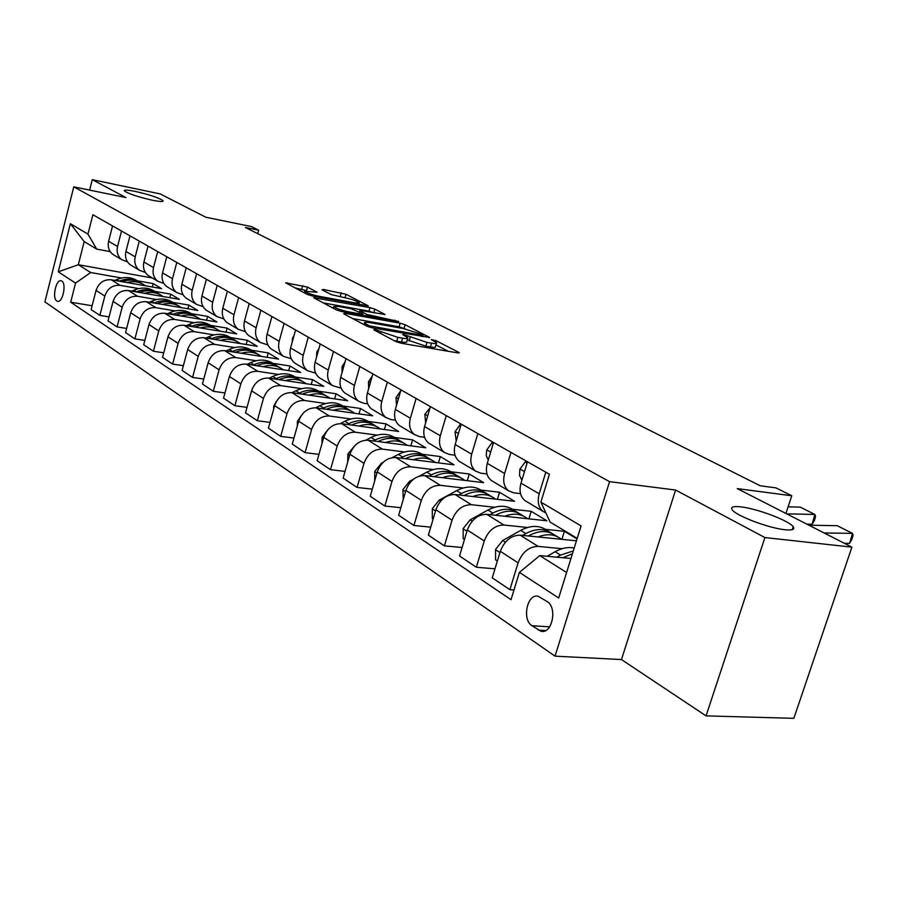 <?xml version="1.0" encoding="UTF-8"?>
<svg xmlns="http://www.w3.org/2000/svg" width="898" height="898" viewBox="0 0 898 898"><rect width="100%" height="100%" fill="white"/><g stroke="black" fill="none" stroke-linecap="round" stroke-linejoin="round"><path stroke-width="1.35" d="M374.556 329.431L373.748 329.802L395.827 341.554L401.17 343.227L457.744 352.903L459.293 352.768L458.642 352.308L436.024 340.656L431.332 339.612L436.63 342.789C437.079 343.676 435.384 343.811 431.556 343.182L426.932 342.385L403.819 334.539L402.674 334.617L407.849 337.771C408.287 338.681 406.525 338.804 402.551 338.164L397.814 337.345L374.556 329.431M152.2 200.198C159.765 201.702 163.402 201.882 163.099 200.759C159.328 197.953 150.101 194.844 135.396 191.442C127.752 189.905 124.047 189.691 124.272 190.814C128.021 193.642 137.327 196.763 152.2 200.198M784.841 529.719C792.339 530.471 795.123 529.472 793.181 526.699C789.14 520.694 757.194 508.627 741.018 506.887C733.296 506.023 730.355 506.988 732.184 509.795C735.743 515.632 768.621 528.136 784.841 529.719M56.787 301.01L57.551 301.346C62.658 303.008 66.733 283.678 61.816 281.063L61.098 280.76C55.99 279.143 51.927 298.282 56.787 301.01M307.52 287.113L285.631 282.803L307.251 294.398L312.178 295.936L368.303 305.859L346.011 294.286L323.246 289.448L322.068 289.818L331.182 294.589L345.023 297.754C352.229 299.326 356.977 300.987 359.267 302.738L354.923 302.884L319.082 296.318C311.752 294.724 306.959 293.051 304.725 291.3L317.05 292.22L307.52 287.113L306.544 290.638L295.06 287.91M764.905 537.554L675.61 490.039L621.461 659.559L706.053 715.874L764.905 537.554L851.899 547.151L737.258 488.613L791.778 495.763L775.939 487.872L760.224 485.773L245.401 227.486L258.691 230.202L251.395 226.565L205.855 217.237L160.17 193.912L92.281 179.667L89.643 190.107M675.61 490.039L609.562 481.654L73.782 186.84L125.956 197.582L92.281 179.667M344.832 313.29L343.631 313.761L367.001 326.21L372.199 327.837L429.715 337.513L405.133 324.739L400.138 323.179L344.832 313.29L344.563 314.255M336.38 309.9L313.66 297.721L369.998 307.632L374.859 309.148L385.074 314.513L361.49 310.607L359.84 310.686L366.822 314.435L398.678 321.495L341.442 311.494L336.38 309.9M851.899 547.151L793.843 718.333L706.053 715.874M547.185 601.593L538.205 596.272C527.261 593.252 521.693 619.575 531.953 625.726L541.034 631.272C552.09 634.392 557.669 607.576 547.185 601.593M609.562 481.654L555.031 656.157L44.9 301.885L73.782 186.84M577.212 538.385L550.104 522.064L540.888 502.128L549.43 474.256L92.876 214.745L87.97 234.12L96.681 249.105L84.176 241.584L78.317 264.73L90.709 272.532L121.567 277.998M540.888 502.128L581.085 525.914L558.679 597.989L519.381 572.374L539.777 555.604L570.96 558.489M92.112 305.758L70.695 302.211L511.018 599.707L519.381 572.374M70.695 302.211L75.544 283.094L58.258 271.836L70.37 223.703L87.97 234.12M621.461 659.559L555.031 656.157M257.748 233.682L258.691 230.202M785.907 513.454L791.778 495.763M539.777 555.604L566.604 572.509M152.346 277.987L78.317 264.73L58.258 271.836M137.461 280.816L153.232 283.611L152.346 287.012M109.073 316.904L99.858 315.4L91.136 309.574L96.041 290.402C98.746 282.814 103.798 279.278 111.206 279.772L161.561 288.628L153.232 283.611M99.858 315.4L104.819 296.071C107.558 288.415 112.643 284.834 120.096 285.328L138.763 288.584M154.804 291.379L170.755 294.162L169.812 297.709M126.64 328.444L117.077 326.917L108.041 320.878L113.069 301.391C115.831 293.68 120.961 290.065 128.448 290.548L179.376 299.36L170.755 294.162M117.077 326.917L122.162 307.262C124.957 299.483 130.12 295.824 137.652 296.295L156.578 299.539M172.764 302.323L188.883 305.084L187.895 308.777M144.847 340.409L134.913 338.86L125.563 332.597L130.704 312.773C133.533 304.927 138.73 301.234 146.307 301.694L197.807 310.461L188.883 305.084M134.913 338.86L140.133 318.857C142.984 310.944 148.226 307.206 155.859 307.655L175.031 310.899M191.364 313.649L207.651 316.399L206.619 320.249M163.75 352.813L153.423 351.241L143.714 344.742L149.001 324.582C151.885 316.601 157.161 312.83 164.828 313.267L216.912 321.978L207.651 316.399M153.423 351.241L158.778 330.891C161.696 322.831 167.006 319.014 174.728 319.452L194.17 322.663M210.637 325.39L227.115 328.118L226.027 332.148M183.372 365.688L172.629 364.083L162.549 357.348L167.971 336.829C170.923 328.702 176.277 324.84 184.034 325.267L236.713 333.899L227.115 328.118M172.629 364.083L178.13 343.384C181.104 335.179 186.503 331.272 194.316 331.676L214.027 334.875M230.64 337.581L247.298 340.275L246.153 344.495M203.756 379.057L192.576 377.429L182.114 370.425L187.671 349.546C190.69 341.262 196.123 337.322 203.981 337.715L257.243 346.28L247.298 340.275M192.576 377.429L198.222 356.349C201.264 347.997 206.753 344.001 214.656 344.383L234.647 347.56M251.395 350.22L268.233 352.892L267.02 357.303M224.96 392.942L213.309 391.292L202.432 384.007L208.145 362.758C211.232 354.328 216.744 350.287 224.702 350.658L278.571 359.121L268.233 352.892M213.309 391.292L219.101 369.83C222.221 361.322 227.789 357.236 235.792 357.584L256.076 360.727M272.958 363.353L289.987 365.991L288.696 370.616M247.017 407.378L234.872 405.716L223.546 398.14L229.428 376.486C232.582 367.899 238.183 363.769 246.243 364.105L300.718 372.468L289.987 365.991M234.872 405.716L240.832 383.85C244.032 375.173 249.678 370.997 257.782 371.312L278.358 374.432M295.375 377.003L312.583 379.607L311.224 384.467M269.995 422.408L257.311 420.724L245.524 412.844L251.563 390.787C254.808 382.032 260.499 377.8 268.648 378.103L323.751 386.342L312.583 379.607M257.311 420.724L263.44 398.443C266.717 389.609 272.464 385.321 280.659 385.601L301.537 388.677M318.689 391.202L336.088 393.773L334.64 398.869M293.949 438.056L280.692 436.361L268.412 428.144L274.631 405.671C277.942 396.736 283.734 392.415 291.985 392.673L347.706 400.766L336.088 393.773M280.692 436.361L287.001 413.652C290.368 404.639 296.194 400.25 304.501 400.486L325.682 403.516M342.969 405.997L360.547 408.511L359.02 413.877M318.936 454.377L305.062 452.659L292.265 444.095L298.664 421.184C302.065 412.081 307.947 407.636 316.298 407.86L372.648 415.796L360.547 408.511M305.062 452.659L311.572 429.513C315.018 420.309 320.945 415.808 329.353 416.01L350.849 418.984M368.259 421.398L386.028 423.856L384.4 429.513M345.023 471.394L330.498 469.676L317.14 460.741L323.74 437.371C327.231 428.077 333.203 423.519 341.655 423.699L398.645 431.455L386.028 423.856M330.498 469.676L337.21 446.059C340.746 436.664 346.774 432.05 355.282 432.207L377.115 435.126M394.637 437.461L412.597 439.863L410.857 445.835M372.3 489.163L357.067 487.446L343.115 478.106L349.917 454.265C353.509 444.779 359.582 440.099 368.135 440.233L425.753 447.788L412.597 439.863M357.067 487.446L363.993 463.346C367.63 453.759 373.759 449.011 382.368 449.123L404.538 451.963M422.161 454.231L440.312 456.566L438.449 462.874M400.845 507.729L384.849 506.034L370.245 496.268L377.283 471.921C380.965 462.234 387.139 457.43 395.805 457.509L454.051 464.838L440.312 456.566M384.849 506.034L391.999 481.429C395.737 471.63 401.967 466.758 410.689 466.803L433.195 469.575M450.931 471.753L469.261 473.998L467.274 480.688M430.737 527.16L413.922 525.476L398.645 515.25L405.907 490.398C409.69 480.497 415.976 475.558 424.743 475.581L483.629 482.653L469.261 473.998M413.922 525.476L421.319 500.354C425.169 490.33 431.5 485.324 440.323 485.313L463.188 487.984M481.002 490.072L499.535 492.239L497.391 499.333M462.077 547.499L444.387 545.861L428.368 535.141L435.878 509.75C439.784 499.625 446.171 494.551 455.05 494.506L514.554 501.286L499.535 492.239M444.387 545.861L452.042 520.178C455.993 509.941 462.448 504.777 471.371 504.698L494.596 507.269M512.489 509.256L531.212 511.321L528.9 518.864M494.989 568.827L476.344 567.233L459.529 555.985L467.308 530.033C471.327 519.684 477.826 514.453 486.806 514.341L546.938 520.795L531.212 511.321M476.344 567.233L484.258 540.978C488.344 530.494 494.899 525.184 503.935 525.038L527.53 527.485M545.49 529.349L564.393 531.313L561.901 539.35M577.044 538.935L564.393 531.313M513.993 589.986L509.896 589.672L492.239 577.863L500.298 551.327C504.44 540.731 511.052 535.343 520.144 535.152L576.46 540.809M509.896 589.672L518.101 562.822C522.31 552.102 528.989 546.624 538.126 546.388L562.103 548.7M520.526 493.619L513.701 492.822L508.515 490.768C503.935 486.862 502.633 481.104 504.609 473.515L510.984 452.401M486.974 473.953L480.8 473.19L475.659 471.136C471.102 467.274 469.777 461.628 471.686 454.208L477.826 433.566M455.028 455.196L449.438 454.478L444.342 452.424C439.818 448.607 438.471 443.062 440.301 435.799L446.239 415.606M424.563 437.292L419.501 436.608L414.461 434.576C409.959 430.793 408.59 425.349 410.364 418.244L416.1 398.476M395.49 420.197L390.911 419.546L385.904 417.514C381.448 413.787 380.067 408.433 381.762 401.462L387.33 382.121M367.697 403.831L363.555 403.224L358.605 401.204C354.171 397.511 352.779 392.258 354.429 385.433L359.817 366.474M341.128 388.172L332.473 385.59C328.073 381.942 326.681 376.778 328.264 370.088L333.484 351.511M315.681 373.164L307.43 370.638C303.075 367.035 301.672 361.95 303.21 355.395L308.272 337.177M291.289 358.762L283.42 356.293C279.098 352.734 277.684 347.728 279.177 341.296L284.094 323.437M267.885 344.944L260.375 342.52C256.098 339.006 254.673 334.09 256.121 327.77L260.891 310.248M245.423 331.676L238.239 329.297C233.996 325.817 232.571 320.979 233.974 314.783L238.621 297.586M223.838 318.913L216.957 316.579C212.759 313.144 211.333 308.384 212.68 302.3L217.204 285.418M203.083 306.633L196.482 304.355C192.318 300.953 190.892 296.273 192.206 290.29L196.606 273.71M183.113 294.813L176.771 292.58C172.641 289.223 171.215 284.599 172.495 278.728L176.783 262.441M163.874 283.42L157.779 281.231C153.693 277.909 152.267 273.362 153.513 267.593L157.689 251.586M145.33 272.442L139.471 270.287C135.418 267.009 134.004 262.53 135.205 256.862L139.28 241.124M127.449 261.846L121.802 259.735C117.795 256.502 116.381 252.08 117.548 246.501L121.522 231.033M110.196 251.62L96.681 249.105M545.872 512.904L543.021 511.389C538.418 507.426 537.15 501.567 539.204 493.81L545.816 472.202M526.778 501.679L524.87 500.534C520.268 496.605 518.988 490.802 520.997 483.135L527.485 461.785M493.137 481.575L491.228 480.441C486.66 476.557 485.347 470.855 487.288 463.357L493.541 442.49M461.078 462.425L459.192 461.303C454.646 457.452 453.31 451.862 455.174 444.521L461.213 424.114M430.501 444.162L428.627 443.04C424.114 439.245 422.756 433.745 424.563 426.561L430.389 406.603M401.305 426.718L399.453 425.607C394.974 421.847 393.593 416.459 395.333 409.421L400.979 389.878M373.4 410.038L371.559 408.949C367.114 405.234 365.722 399.936 367.405 393.043L372.861 373.894M346.695 394.087L344.877 392.998C340.465 389.339 339.062 384.12 340.679 377.373L345.977 358.616M321.125 378.81L319.318 377.732C314.94 374.107 313.537 368.988 315.097 362.365L320.238 343.979M296.609 364.173L294.825 363.106C290.481 359.514 289.077 354.486 290.582 347.986L295.577 329.959M273.093 350.119L271.319 349.064C267.02 345.517 265.606 340.566 267.065 334.191L271.914 316.511M250.508 336.627L248.757 335.583C244.492 332.08 243.077 327.209 244.492 320.956L249.195 303.603M228.81 323.662L227.071 322.629C222.85 319.172 221.424 314.367 222.794 308.227L227.374 291.199M207.932 311.191L206.214 310.169C202.028 306.746 200.602 302.031 201.938 295.992L206.394 279.267M187.839 299.191L186.144 298.17C181.991 294.802 180.565 290.144 181.867 284.228L186.212 267.795M168.487 287.629L166.815 286.619C162.706 283.285 161.281 278.706 162.538 272.891L166.77 256.749M149.843 276.483L148.181 275.495C144.107 272.195 142.681 267.683 143.916 261.958L148.035 246.097M131.86 265.741L130.21 264.753C126.18 261.498 124.755 257.053 125.945 251.429L129.974 235.826M114.495 255.369L112.867 254.392C108.871 251.171 107.457 246.793 108.613 241.259L112.542 225.926M90.709 272.532L75.544 283.094M70.37 223.703L84.176 241.584M394.132 340.645L396.714 341.161L397.814 337.345M407.67 338.389L406.76 341.554C407.198 342.475 405.425 342.609 401.462 341.97L396.714 341.161M436.45 343.406L435.541 346.527C435.979 347.425 434.295 347.56 430.468 346.942L425.832 346.145L407.232 339.893M448.27 351.286L436.013 344.922M405.065 328.881L399.094 326.805L352.678 318.577M369.224 325.806L423.003 335.47L419.602 333.641L403.359 328.545L369.976 322.64C365.957 321.967 364.15 322.079 364.543 322.977L369.224 325.806L368.898 326.973M323.168 302.873L368.988 311.179L369.998 307.632M374.286 312.919L368.988 311.179M338.265 306.398L333.686 306.611C336.054 308.463 340.993 310.192 348.503 311.808L361.411 314.132L362.545 313.66L351.118 308.732L338.265 306.398M346.011 294.286L345.034 297.754L331.205 294.589M547.174 556.289L555.132 551.731C561.8 548.016 568.153 546.781 574.204 548.038M562.967 557.748L572.441 553.718M573.317 550.923L560.509 555.076L556.839 557.187M808.907 525.195L837.228 525.7L852.483 533.367L853.1 535.253L851.966 539.238L849.631 543.346L844.345 543.301M849.631 543.346L852.483 533.367L824.095 532.952M538.059 536.948C546.781 533.547 554.268 534.108 560.543 538.632L561.351 539.294M497.357 561.026L495.561 559.847L495.528 549.475L502.667 540.506L520.728 530.381C530.752 525.128 539.474 525.106 546.871 530.303L548.745 531.448M528.383 535.983L529.102 535.578C539.17 530.28 547.903 530.247 555.312 535.455L557.243 536.622M552.034 533.446C544.626 528.249 535.893 528.282 525.846 533.558L522.58 535.399M504.642 516.26C513.229 513.005 520.627 513.622 526.845 518.112L527.62 518.718M464.468 539.518L463.177 538.665L463.177 528.563L470.17 519.83L487.962 510.042C497.829 504.968 506.45 505.013 513.813 510.165L515.463 511.175M495.438 515.272L495.943 514.992C505.855 509.873 514.498 509.907 521.861 515.07L523.568 516.114M518.662 513.117C511.31 507.999 502.7 507.987 492.834 513.061L489.926 514.677M472.797 496.527C481.238 493.429 488.546 494.091 494.708 498.525L495.438 499.108M433.139 519.022L432.297 518.472L432.331 508.627L439.189 500.107L456.7 490.634C466.432 485.728 474.952 485.84 482.271 490.948L483.719 491.835M464.008 495.528L464.322 495.359C474.088 490.42 482.63 490.51 489.96 495.629L491.453 496.549M486.839 493.72C479.532 488.692 471.046 488.624 461.359 493.53L458.766 494.933M527.115 463.009L525.263 461.954L519.863 469.205L519.527 475.491L521.929 480.071M788.107 506.82L800.264 507.134L814.856 514.464L815.586 516.372L814.497 520.279L812.106 524.252L806.853 524.151M812.106 524.252L814.856 514.464L786.626 513.824M527.351 462.223L525.263 461.954M493.182 443.691L491.846 442.927L486.671 450.055L486.256 455.499L488.265 460.079M493.35 443.129L491.846 442.927M460.865 425.282L460.001 424.788L455.028 431.803L456.206 441.053M460.977 424.934L460.001 424.788M442.388 477.702C450.695 474.739 457.913 475.446 464.03 479.835L464.715 480.385M403.247 499.479L402.888 489.59L409.611 481.283L413.338 479.308M419.388 476.086L426.864 472.112C436.45 467.364 444.869 467.521 452.132 472.595L453.4 473.358M434.003 476.692L434.138 476.625C443.758 471.843 452.21 471.989 459.484 477.062L460.797 477.859M456.453 475.199C449.202 470.249 440.817 470.148 431.309 474.874L429.008 476.097M430.063 407.737L424.844 414.382L425.652 422.835M413.338 459.72C421.521 456.88 428.638 457.632 434.699 461.965L435.362 462.481M374.713 480.823L374.758 471.405L381.347 463.301L383.031 462.414M392.28 457.576L398.342 454.399C407.782 449.808 416.111 450.021 423.328 455.039L424.417 455.701M405.324 458.71C414.797 454.085 423.138 454.298 430.355 459.316L431.489 460.012M427.403 457.486C420.208 452.626 411.935 452.48 402.596 457.048L400.564 458.103M385.556 442.512C393.605 439.796 400.631 440.581 406.637 444.869L407.265 445.363M347.751 461.875L347.852 454.018L354.575 445.958M365.834 440.155L371.054 437.461C380.359 433.004 388.598 433.263 395.749 438.235L396.692 438.808M377.878 441.513C387.161 437.113 395.367 437.382 402.484 442.344L403.46 442.939M399.599 440.548C392.46 435.755 384.31 435.575 375.128 439.986L373.344 440.918M358.953 426.056C366.878 423.452 373.815 424.26 379.764 428.503L380.359 428.963M321.989 443.578L322.079 437.36L327.523 430.131M340.297 423.587L344.922 421.241C354.093 416.919 362.231 417.222 369.336 422.15L370.122 422.632M351.601 425.046C360.704 420.848 368.764 421.196 375.779 426.079L376.61 426.584M372.973 424.327C365.901 419.602 357.853 419.388 348.817 423.665L347.257 424.462M333.461 410.274C341.274 407.771 348.121 408.624 354.014 412.811L354.575 413.248M297.305 426.045L297.395 421.398L301.537 415.179M315.692 407.793L319.879 405.694C328.915 401.496 336.963 401.833 344.001 406.715L344.664 407.12M326.412 409.286C335.347 405.267 343.272 405.671 350.186 410.487L350.882 410.902M347.436 408.77C340.432 404.122 332.496 403.864 323.617 408.018L322.259 408.691M309.013 395.142C316.702 392.74 323.46 393.616 329.297 397.758L329.835 398.173M273.643 409.241L273.71 406.098L276.584 401.114M291.996 392.673L295.846 390.776C304.759 386.701 312.706 387.072 319.688 391.898L320.227 392.235M302.244 394.166C311.011 390.327 318.801 390.776 325.626 395.524L326.199 395.861M322.943 393.84C316.006 389.261 308.171 388.98 299.438 392.998L298.259 393.582M400.609 390.967L396.007 397.747L396.501 405.38M372.232 376.116L368.438 381.841L368.663 388.632M345.012 362.051L342.048 366.62L342.048 372.547M318.947 348.604L316.769 352.027L316.59 357.045M293.983 335.706L292.524 338.041L292.22 342.059M285.542 380.629C293.118 378.316 299.797 379.203 305.567 383.3L306.083 383.693M250.935 393.111L252.585 388.003M269.22 378.181L272.768 376.453C281.557 372.49 289.414 372.894 296.34 377.676L296.767 377.935M279.042 379.652C287.652 375.981 295.319 376.486 302.042 381.156L302.491 381.426M299.427 379.506C292.546 374.994 284.812 374.691 276.225 378.597L275.215 379.079M270.04 323.336L268.906 327.478M262.991 366.676C270.455 364.453 277.055 365.363 282.769 369.415L283.263 369.785M229.113 377.62L229.518 376.15M247.32 364.274L250.598 362.691C259.264 358.83 267.032 359.267 273.89 364.004L274.216 364.195M256.738 365.722C265.202 362.197 272.745 362.736 279.379 367.349L279.716 367.551M276.82 365.733C270.006 361.288 262.373 360.962 253.921 364.745L253.068 365.149M247.062 311.471L246.681 312.863M241.315 353.262C248.667 351.118 255.178 352.05 260.835 356.046L261.307 356.405M226.24 350.894L229.282 349.457C237.824 345.696 245.502 346.168 252.304 350.849L252.518 350.983M235.298 352.319C243.605 348.94 251.036 349.524 257.58 354.059L257.816 354.216M255.066 352.487C248.331 348.098 240.787 347.751 232.47 351.432L231.763 351.769M220.448 340.364C227.699 338.288 234.131 339.242 239.732 343.193L240.181 343.53M205.956 338.03L208.763 336.716C217.181 333.057 224.769 333.551 231.516 338.187L231.639 338.265M214.656 339.433C222.827 336.189 230.135 336.806 236.601 341.285L236.746 341.375M234.142 339.736C227.463 335.403 220.021 335.033 211.827 338.625L211.266 338.883M200.355 327.938C207.517 325.94 213.859 326.894 219.404 330.812L219.83 331.137M186.402 325.648L188.995 324.447C197.313 320.878 204.8 321.394 211.49 325.985L211.524 326.008M194.776 327.018C202.813 323.909 210.009 324.548 216.384 328.971L216.44 329.005M213.982 327.444C207.359 323.179 200.018 322.797 191.948 326.277L191.51 326.49M181.003 315.973C188.064 314.042 194.327 315.007 199.816 318.88L200.22 319.183M167.556 313.716L169.947 312.616C178.141 309.148 185.549 309.675 192.161 314.21M175.626 315.075C183.518 312.066 190.612 312.74 196.898 317.095M194.54 315.613C187.996 311.404 180.745 310.989 172.798 314.39L172.472 314.536M162.336 304.433C169.295 302.559 175.492 303.546 180.925 307.363L181.317 307.655M149.371 302.222L151.571 301.212C159.642 297.833 166.949 298.372 173.505 302.839M157.15 303.546C164.895 300.662 171.866 301.358 178.062 305.612M175.795 304.186C169.318 300.033 162.156 299.618 154.321 302.918L154.097 303.03M144.331 293.298C151.19 291.491 157.318 292.479 162.695 296.25L163.066 296.531M131.815 291.132L133.847 290.211C141.794 286.911 149.001 287.461 155.489 291.861M139.313 292.422C146.924 289.65 153.782 290.357 159.9 294.544M157.711 293.163C151.291 289.066 144.219 288.628 136.507 291.861L136.373 291.917M126.944 282.544C133.712 280.793 139.762 281.792 145.083 285.53L145.442 285.8M114.854 280.423L116.729 279.581C124.553 276.371 131.669 276.932 138.09 281.254M122.094 281.691C129.57 279.02 136.316 279.738 142.355 283.847M140.234 282.522C133.881 278.481 126.899 278.032 119.288 281.175L116.729 279.581M111.206 279.772L120.096 285.328M128.448 290.548L137.652 296.295M146.307 301.694L155.859 307.655M164.828 313.267L174.728 319.452M184.034 325.267L194.316 331.676M203.981 337.715L214.656 344.383M224.702 350.658L235.792 357.584M246.243 364.105L257.782 371.312M268.648 378.103L280.659 385.601M291.985 392.673L304.501 400.486M316.298 407.86L329.353 416.01M341.655 423.699L355.282 432.207M368.135 440.233L382.368 449.123M395.805 457.509L410.689 466.803M424.743 475.581L440.323 485.313M455.05 494.506L471.371 504.698M486.806 514.341L503.935 525.038M520.144 535.152L538.126 546.388M520.997 483.135L539.204 493.81M500.298 551.327L518.101 562.822M467.308 530.033L484.258 540.978M487.288 463.357L504.609 473.515M435.878 509.75L452.042 520.178M455.174 444.521L471.686 454.208M405.907 490.398L421.319 500.354M424.563 426.561L440.301 435.799M377.283 471.921L391.999 481.429M395.333 409.421L410.364 418.244M349.917 454.265L363.993 463.346M367.405 393.043L381.762 401.462M323.74 437.371L337.21 446.059M340.679 377.373L354.429 385.433M298.664 421.184L311.572 429.513M315.097 362.365L328.264 370.088M274.631 405.671L287.001 413.652M290.582 347.986L303.21 355.395M251.563 390.787L263.44 398.443M267.065 334.191L279.177 341.296M229.428 376.486L240.832 383.85M244.492 320.956L256.121 327.77M208.145 362.758L219.101 369.83M222.794 308.227L233.974 314.783M187.671 349.546L198.222 356.349M201.938 295.992L212.68 302.3M167.971 336.829L178.13 343.384M181.867 284.228L192.206 290.29M149.001 324.582L158.778 330.891M162.538 272.891L172.495 278.728M130.704 312.773L140.133 318.857M143.916 261.958L153.513 267.593M113.069 301.391L122.162 307.262M125.945 251.429L135.205 256.862M96.041 290.402L104.819 296.071M108.613 241.259L117.548 246.501M545.67 630.553L538.351 630.104M549.643 626.849L531.953 625.726M380.629 333.461L381.033 332.069M401.462 341.97L402.551 338.164M407.052 337.053L407.445 335.672M409.207 340.926L410.296 337.165M425.832 346.145L426.932 342.385M430.468 346.942L431.556 343.182M435.642 341.97L436.024 340.656M458.44 352.993L458.642 352.308M377.811 331.957L378.215 330.576M399.094 326.805L400.138 323.179M404.089 328.376L405.133 324.739M428.918 337.738L429.098 337.087M372.58 327.905L372.861 326.939M421.622 336.492L421.892 335.549M365.924 325.626L366.305 324.257M315.142 298.596L315.4 297.653M373.86 312.695L374.859 309.148M384.366 314.704L384.535 314.132M360.008 312.336L360.367 311.056M366.395 315.961L366.822 314.435M371.57 316.893L371.828 315.995M394.559 321.013L394.806 320.126M348.244 312.706L348.503 311.808M361.153 315.018L361.411 314.132M318.846 297.159L319.082 296.318M354.688 303.726L354.923 302.884M323.011 290.312L323.246 289.448M340.297 296.273L341.262 292.804M287.124 283.678L287.382 282.758M301.75 289.145L302.716 285.62M563.933 557.198L565.145 557.95M555.132 551.731L560.509 555.076M495.528 549.733L499.917 552.562M529.102 535.578L530.022 536.151M520.728 530.381L525.846 533.558M502.667 540.506L505.338 542.212M463.177 528.81L466.949 531.246M495.943 514.992L496.583 515.396M487.962 510.042L492.834 513.061M470.17 519.83L472.236 521.143M432.331 508.874L435.53 510.94M456.7 490.634L461.359 493.53M439.189 500.107L440.682 501.062M524.499 471.618L519.998 469.014M522.041 479.7L521.255 479.24M490.656 452.098L486.795 449.876M458.429 433.521L455.151 431.624M402.888 489.837L405.559 491.565M426.864 472.112L431.309 474.874M409.611 481.283L410.599 481.912M427.706 415.796L424.967 414.214M374.758 471.641L376.947 473.066M398.342 454.399L402.596 457.048M347.84 454.242L349.603 455.376M371.054 437.461L375.128 439.986M322.079 437.584L323.426 438.46M344.922 421.241L348.817 423.665M297.384 421.622L298.361 422.251M319.879 405.694L323.617 408.018M273.699 406.311L274.339 406.715M295.846 390.776L299.438 392.998M398.375 398.88L396.119 397.578M370.346 382.716L368.55 381.672M343.541 367.248L342.149 366.451M317.87 352.454L316.871 351.87M293.276 338.265L292.625 337.884M272.768 376.453L276.225 378.597M250.598 362.691L253.921 364.745M229.282 349.457L232.47 351.432M208.763 336.716L211.827 338.625M188.995 324.447L191.948 326.277M169.947 312.616L172.798 314.39M151.571 301.212L154.321 302.918M133.847 290.211L136.507 291.861M792.204 529.663L793.181 526.699M524.87 500.534L543.021 511.389M491.228 480.441L508.515 490.768M459.192 461.303L475.659 471.136M428.627 443.04L444.342 452.424M399.453 425.607L414.461 434.576M371.559 408.949L385.904 417.514M344.877 392.998L358.605 401.204M319.318 377.732L332.473 385.59M294.825 363.106L307.43 370.638M271.319 349.064L283.42 356.293M248.757 335.583L260.375 342.52M227.071 322.629L238.239 329.297M206.214 310.169L216.957 316.579M186.144 298.17L196.482 304.355M166.815 286.619L176.771 292.58M148.181 275.495L157.779 281.231M130.21 264.753L139.471 270.287M112.867 254.392L121.802 259.735M542.875 631.384L541.034 631.272M422.655 336.671L422.969 335.594M364.072 324.649L364.543 322.977M359.447 312.044L359.84 310.686M333.225 308.227L333.686 306.611M362.713 315.299L363.028 314.21M304.299 292.827L304.725 291.3M358.773 304.467L359.144 303.142"/></g></svg>
